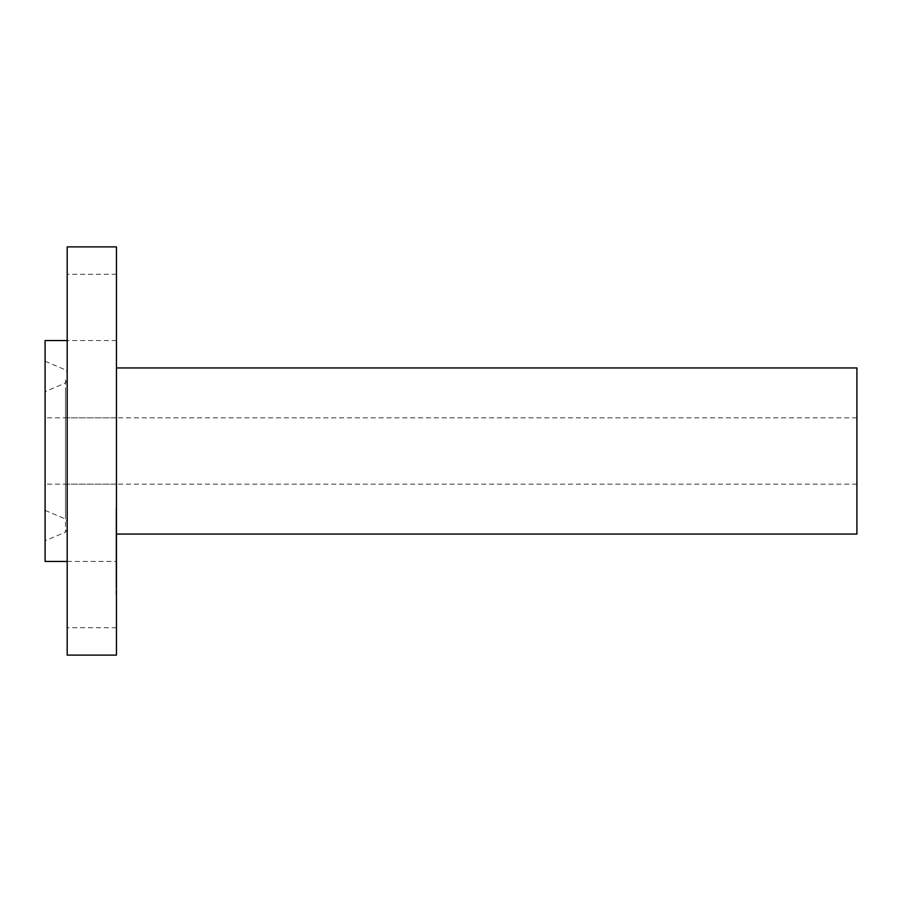 <?xml version="1.0" encoding="UTF-8"?>
<svg xmlns="http://www.w3.org/2000/svg" width="902" height="902" viewBox="0 0 902 902"><rect width="100%" height="100%" fill="white"/><g stroke="black" fill="none" stroke-linecap="round" stroke-linejoin="round"><path stroke-width="0.68" stroke-dasharray="4.51 3.38" d="M116.448 466.886L116.448 417.863L116.448 466.886M67.188 466.886L67.188 340.55L67.188 466.886M67.188 246.889L67.188 655.111M67.188 336.491L67.188 274.287L67.188 336.491M67.188 565.509L67.188 627.713L67.188 565.509M116.448 246.889L116.448 655.111M45.1 340.55L45.1 561.45M45.1 529.778L45.1 361.228L45.1 529.778M67.188 382.042L67.188 519.958L67.188 382.042M67.188 512.934L67.188 389.066L67.188 512.934M45.1 398.887L45.1 510.374L45.1 398.887M45.1 480.078L45.1 417.863L45.1 480.078M856.9 480.078L856.9 417.863L856.9 480.078M856.9 367.937L856.9 534.063M116.448 523.893L116.448 367.937L116.448 523.893M116.448 278.335L116.448 340.55L116.448 278.335M116.448 623.665L116.448 561.45L116.448 623.665M116.448 583.763L116.448 508.345L116.448 583.763M116.008 583.763L116.008 508.345L116.008 583.763M116.008 527.918L116.008 587.337L116.008 527.918M116.008 522.709L116.008 527.275L116.008 522.709M116.008 578.565L116.008 583.132L116.008 578.565M116.008 550.637L116.008 555.204L116.008 550.637M116.008 590.133L116.008 594.7L116.008 590.133M116.008 514.929L116.008 510.363L116.008 514.929M116.448 527.918L116.448 587.337L116.448 527.918M116.448 543.286L116.008 526.971L116.008 568.091L116.008 543.286M116.448 543.049L116.448 558.158L116.008 543.049M116.448 558.62L116.448 544.447L116.448 568.091L116.448 550.152L116.008 558.62M116.448 560.57L116.008 567.031L116.448 560.57M116.448 560.007L116.448 571.237L116.008 560.007M116.448 554.426L116.448 549.848L116.008 554.437M67.188 561.45L116.008 561.427M116.448 522.709L116.448 527.275L116.448 522.709M116.448 578.565L116.448 583.132L116.448 578.565M116.448 590.133L116.448 594.7L116.448 590.133M116.448 514.929L116.448 510.363L116.448 514.929M65.519 379.821L65.519 532.101L65.519 379.821M65.519 391.288L65.519 519.045L65.519 391.288M116.448 417.863L67.188 417.863L116.448 417.863M116.448 484.137L67.188 484.137L116.448 484.137M67.188 529.587L65.519 532.101L45.1 540.772M45.1 510.374L65.519 519.045L67.188 521.57M856.9 417.863L45.1 417.863M856.9 484.137L45.1 484.137M67.188 380.43L65.519 382.955L45.1 391.626M45.1 361.228L65.519 369.899L67.188 372.413M116.448 274.287L67.188 274.287M116.448 340.55L67.188 340.55M116.448 627.713L67.188 627.713"/><path stroke-width="1.35" d="M67.188 655.111L67.188 246.889L116.448 246.889L116.448 655.111L67.188 655.111M67.188 561.45L45.1 561.45L45.1 340.55L67.188 340.55M116.448 534.063L856.9 534.063L856.9 367.937L116.448 367.937"/></g></svg>
